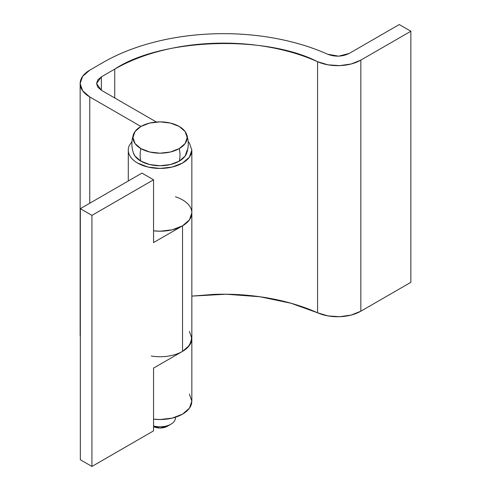 <?xml version="1.0" encoding="UTF-8"?>
<svg xmlns="http://www.w3.org/2000/svg" width="491" height="491" viewBox="0 0 491 491"><rect width="100%" height="100%" fill="white"/><g stroke="black" fill="none" stroke-linecap="round" stroke-linejoin="round"><path stroke-width="0.74" d="M175.44 196.805A31.774 18.345 180 0 1 182.535 199.886A31.774 18.345 180 0 1 191.84 212.861A31.774 18.345 180 0 1 182.535 225.829L182.535 351.372A31.774 18.345 0 0 0 191.84 338.397L189.422 331.382M153.542 230.819L160.066 231.206L172.224 229.806L182.535 225.829L189.422 219.882L191.84 212.861L189.422 219.882L182.535 225.829L182.535 351.372L153.542 368.109L153.542 430.883L91.934 466.45L91.934 215.371L153.542 179.798L153.542 242.572L182.535 225.829L153.542 242.572L153.542 179.798L141.948 173.102L80.334 208.675L80.334 459.754L80.334 208.675L91.934 215.371L91.934 466.45L80.334 459.754L91.934 466.45L153.542 430.883L153.542 368.109L182.535 351.372L189.422 345.418L191.84 338.397L191.84 401.172L189.422 394.15M91.934 215.371L153.542 179.798L141.948 173.102L80.334 208.675L91.934 215.371M191.772 339.594A31.774 18.345 180 0 1 151.271 356.03M191.84 401.172L189.422 408.193L182.535 414.14L172.224 418.117L160.066 419.517L153.542 419.13A31.774 18.345 0 0 0 191.809 401.988M399.251 24.55L410.85 31.246L410.85 282.325L410.85 31.246L360.836 60.117L360.836 311.202L410.85 282.325L360.836 311.202L360.836 60.117A32.799 18.94 180 0 1 317.567 61.706L317.567 312.785A32.799 18.94 0 0 0 360.836 311.202L351.151 315.069L339.717 316.707L328.025 315.916L317.567 312.785L291.034 303.248L259.985 296.754L226.13 294.226L191.84 296.11L213.72 294.391C232.39 293.71 250.668 294.95 268.552 298.117C286.437 301.284 302.775 306.175 317.567 312.785L317.567 61.706L328.025 64.83L339.717 65.628L351.151 63.983L360.836 60.117L410.85 31.246L399.251 24.55L349.242 53.427C342.368 56.772 335.157 57.036 327.601 54.219C311.233 46.903 293.152 41.489 273.358 37.985C253.571 34.48 233.342 33.106 212.683 33.861C192.024 34.615 172.261 37.457 153.395 42.379C134.528 47.302 117.779 53.985 103.141 62.437A170.156 98.237 180 0 1 327.601 54.219L338.68 56.177L349.242 53.427L399.251 24.55M114.734 97.973L114.734 69.133C160.753 38.427 265.195 34.603 317.567 61.706C302.775 55.096 286.437 50.205 268.552 47.038C250.668 43.871 232.39 42.625 213.72 43.312C195.05 43.994 177.196 46.559 160.146 51.009C143.102 55.452 127.961 61.498 114.734 69.133L101.355 76.86L101.355 90.246L96.555 83.556L101.355 76.86L101.355 90.246L156.383 122.02L101.355 90.246L97.801 87.177L96.555 83.556L97.801 79.929L101.355 76.86L114.734 69.133L114.734 97.973M153.542 230.813A31.774 18.345 0 0 0 191.809 213.677M191.809 150.909A31.774 18.345 180 0 1 171.568 167.192A31.774 18.345 180 0 1 137.597 163.061A31.774 18.345 180 0 1 128.335 151.062M133.442 153.075A27.122 15.657 0 0 0 140.886 161.158A28.19 16.277 -60 0 1 140.886 148.607A27.122 15.657 180 0 1 133.442 134.546A27.122 15.657 180 0 1 140.886 126.463L89.761 96.942L89.761 203.231L89.761 96.942A32.799 18.94 180 0 1 80.15 83.556A32.799 18.94 180 0 1 89.761 70.164L103.141 62.437L89.761 70.164L82.648 76.308L80.15 83.556L82.648 90.798L89.761 96.942L140.886 126.463A27.122 15.657 180 0 1 179.24 126.463A27.122 15.657 180 0 1 186.684 134.546A27.122 15.657 180 0 1 179.24 148.607A27.122 15.657 180 0 1 140.886 148.607A28.19 16.277 120 0 0 140.886 161.158A27.122 15.657 0 0 0 179.24 161.158A28.19 16.277 -120 0 0 179.994 155.322A28.19 16.277 -120 0 0 179.24 148.607A28.19 16.277 60 0 1 179.994 155.322A28.19 16.277 60 0 1 179.24 161.158A27.122 15.657 0 0 0 186.684 153.075M80.334 336.66L80.15 334.635A32.799 18.94 0 0 0 80.334 336.642M131.975 141.494L129.262 145.588C127.887 148.718 127.942 151.842 129.428 154.96C130.919 158.077 133.638 160.778 137.597 163.061L147.908 167.038L160.066 168.431L172.224 167.038L182.535 163.061L189.422 157.108L191.84 150.086L189.422 143.065L188.157 141.512M191.558 335.942L191.263 341.883L187.691 347.462L182.382 351.464M175.397 417.24A15.374 8.875 180 0 1 170.936 424.187A15.374 8.875 180 0 1 153.542 425.949A15.374 8.875 0 0 0 175.299 419.099M153.542 426.661A10.25 5.917 0 0 0 167.314 426.28L160.066 428.011L153.542 426.661M179.24 126.463L170.445 123.069L160.066 121.878L149.687 123.069L140.886 126.463L135.013 131.545L132.944 137.535L135.013 143.525L140.886 148.607L149.687 152.001L160.066 153.192L170.445 152.001L179.24 148.607L185.119 143.525L187.188 137.535L185.119 131.545L179.24 126.463M187.188 150.086L185.119 156.083L179.24 161.158L170.445 164.553L160.066 165.743L149.687 164.553L140.886 161.158L135.013 156.083L133.368 152.861M191.84 150.086L191.84 338.397M128.292 180.989L128.292 150.086M80.15 334.635L80.15 83.556M175.44 417.227L175.44 417.909M167.314 426.28L170.936 424.187M133.497 153.229C131.343 146.95 131.343 140.672 133.497 134.399M186.635 153.229C188.79 146.95 188.79 140.672 186.635 134.399"/></g></svg>
